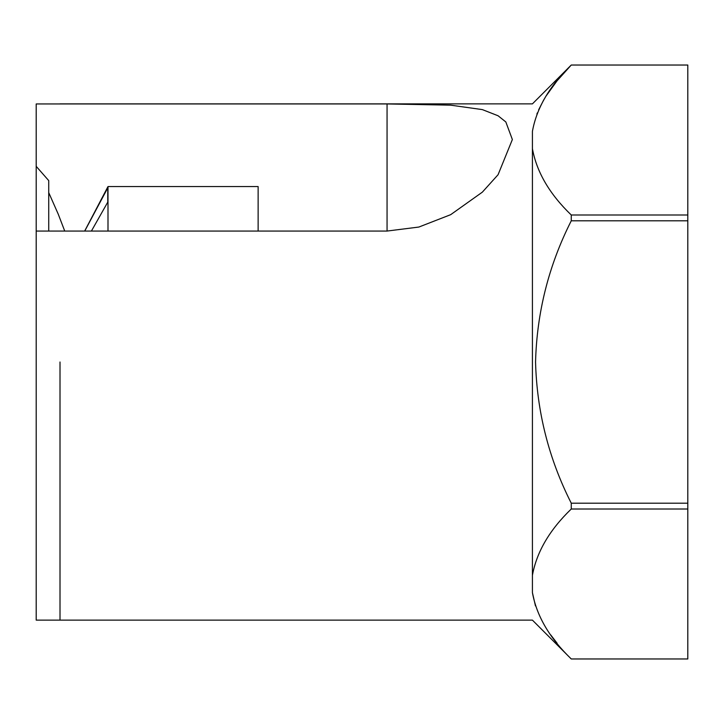<?xml version="1.0" encoding="UTF-8"?>
<svg xmlns="http://www.w3.org/2000/svg" width="724" height="724" viewBox="0 0 724 724"><rect width="100%" height="100%" fill="white"/><g stroke="black" fill="none" stroke-linecap="round" stroke-linejoin="round"><path stroke-width="1.09" d="M258.133 231.056L258.133 186.566L107.994 186.566L107.994 231.056M84.735 231.056L107.767 187.869L107.767 202.141L91.405 231.056M107.767 187.869L107.767 202.141M387.059 103.948L450.654 105.161L482.347 109.605L498.076 115.768L505.823 121.94L512.366 139.533L498.076 174.71L482.347 192.15L450.654 214.684L418.87 227.046L387.059 231.056L387.059 103.948L36.2 103.948L36.2 166.339L48.734 180.62L48.734 192.629L58.255 214.186L64.735 231.056M387.059 231.056L36.2 231.056L36.2 166.339M36.2 103.948L60.011 103.948M36.2 231.056L36.2 620.052M532.421 575.327C536.665 551.95 549.616 529.841 571.263 509.008L571.263 503.198C548.747 458.708 536.846 411.639 535.552 362C536.846 312.361 548.747 265.292 571.263 220.802L571.263 214.992C549.606 194.159 536.665 172.05 532.421 148.673L532.421 592.639C532.421 629.011 532.421 629.011 532.421 592.639L535.452 605.888M532.421 148.673L532.421 131.361C532.421 94.989 532.421 94.989 532.421 131.361C536.665 107.985 549.616 85.875 571.263 65.042L687.8 65.042L687.8 214.992L571.263 214.992M571.263 509.008L687.8 509.008L687.8 658.958L571.263 658.958C549.606 638.125 536.665 616.015 532.421 592.639M571.263 220.802L687.8 220.802L687.8 509.008M687.8 503.198L571.263 503.198M687.8 220.802L687.8 214.992M48.734 192.629L48.734 231.056M687.8 65.024L571.263 65.024L557.037 80.853L546.086 95.993M543.769 99.831L538.656 109.804M537.371 112.835L536.882 114.075M550.756 634.939L557.1 643.22M60.011 362L60.011 620.052M84.663 231.056L107.994 186.566M36.2 620.133L532.421 620.133L571.263 658.976L687.8 658.976M571.263 65.024L532.421 103.867L60.011 103.867"/></g></svg>
